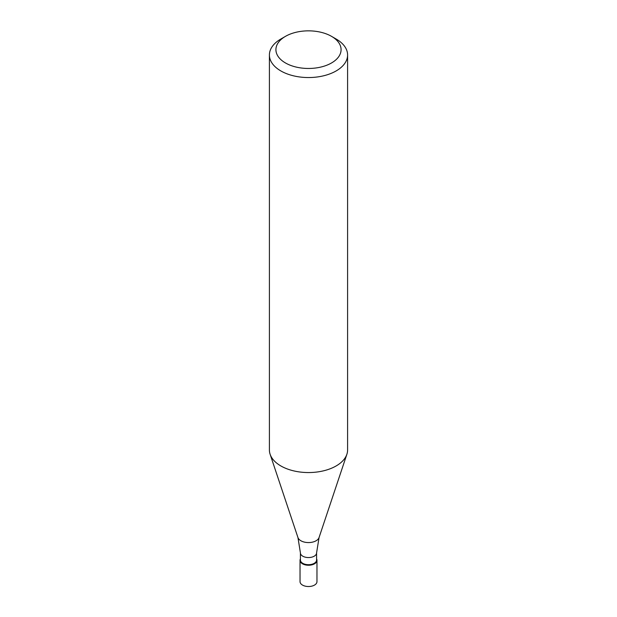 <?xml version="1.0" encoding="UTF-8"?>
<svg xmlns="http://www.w3.org/2000/svg" width="617" height="617" viewBox="0 0 617 617"><rect width="100%" height="100%" fill="white"/><g stroke="black" fill="none" stroke-linecap="round" stroke-linejoin="round"><path stroke-width="0.93" d="M300.032 560.352L300.032 581.63A8.468 4.89 0 0 0 305.261 586.15A8.468 4.89 0 0 0 314.493 585.093A8.468 4.89 0 0 0 316.968 581.63L316.968 560.352A8.468 4.89 180 0 1 314.493 563.815A8.468 4.89 180 0 1 305.261 564.871A8.468 4.89 180 0 1 300.032 560.352A8.468 4.89 180 0 1 300.417 558.886A8.468 4.89 0 0 0 304.104 564.532A8.468 4.89 0 0 0 314.493 563.815A8.468 4.89 0 0 0 316.583 558.886A8.468 4.89 180 0 1 316.968 560.352M300.417 560.035A8.083 4.666 0 0 0 305.407 564.347A8.083 4.666 0 0 0 314.215 563.329A8.083 4.666 0 0 0 316.583 560.035L316.583 552.901A8.083 4.666 180 0 1 314.215 556.195A8.083 4.666 180 0 1 305.407 557.205A8.083 4.666 180 0 1 300.417 552.901L300.417 560.035M269.405 54.975L269.405 449.994A39.095 22.567 0 0 0 270.115 454.266A39.095 22.567 0 0 0 297.047 471.565A39.095 22.567 0 0 0 336.142 465.951A39.095 22.567 0 0 0 346.885 454.266A39.095 22.567 0 0 0 347.595 449.994L347.595 54.975A39.095 22.567 180 0 1 336.142 70.94A39.095 22.567 180 0 1 293.538 75.829A39.095 22.567 180 0 1 269.405 54.975A39.095 22.567 180 0 1 280.858 39.018L285.463 36.357A32.578 18.811 180 0 1 331.537 36.357A32.578 18.811 180 0 1 331.537 62.957A32.578 18.811 180 0 1 285.463 62.957A32.578 18.811 180 0 1 285.463 36.357L280.858 39.018M331.537 36.357L336.142 39.018A39.095 22.567 180 0 1 347.595 54.975M300.417 552.901L297.949 537.554A10.744 6.201 0 0 0 305.353 542.304A10.744 6.201 0 0 0 316.097 540.762A10.744 6.201 0 0 0 319.051 537.554L316.583 552.901M319.051 537.554L346.885 454.266M297.949 537.554L270.115 454.266"/></g></svg>
